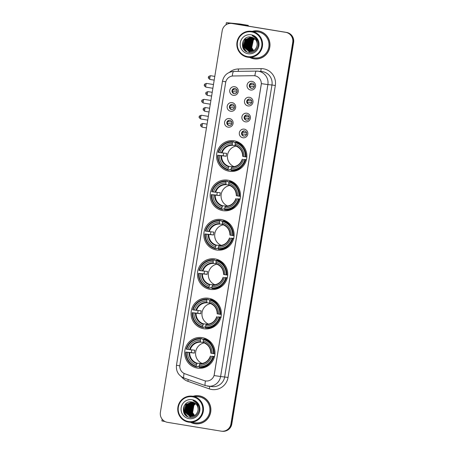 <?xml version="1.0" encoding="UTF-8"?>
<svg xmlns="http://www.w3.org/2000/svg" width="454" height="454" viewBox="0 0 454 454"><rect width="100%" height="100%" fill="white"/><g stroke="black" fill="none" stroke-linecap="round" stroke-linejoin="round"><path stroke-width="0.68" d="M208.681 298.272A15.43 15.152 -84.5 0 0 191.185 311.552A15.43 15.152 -84.5 0 0 204.743 328.861A15.43 15.152 -84.5 0 0 221.24 315.456A15.43 15.152 -84.5 0 0 208.681 298.272M212.96 299.668A15.43 15.152 -84.5 0 0 212.069 299.946M227.806 180.181A15.43 15.152 -84.5 0 0 210.31 193.455A15.43 15.152 -84.5 0 0 223.867 210.769A15.43 15.152 -84.5 0 0 240.37 197.359A15.43 15.152 -84.5 0 0 227.806 180.181M232.09 181.577A15.43 15.152 -84.5 0 0 231.2 181.855M221.433 219.543A15.43 15.152 -84.5 0 0 203.937 232.823A15.43 15.152 -84.5 0 0 217.494 250.131A15.43 15.152 -84.5 0 0 233.992 236.727A15.43 15.152 -84.5 0 0 221.433 219.543M225.712 220.939A15.43 15.152 -84.5 0 0 224.821 221.217M215.054 258.911A15.43 15.152 -84.5 0 0 197.558 272.184A15.43 15.152 -84.5 0 0 211.121 289.493A15.43 15.152 -84.5 0 0 227.619 276.089A15.43 15.152 -84.5 0 0 215.054 258.911M219.339 260.301A15.43 15.152 -84.5 0 0 218.448 260.585M202.302 337.64A15.43 15.152 -84.5 0 0 184.806 350.914A15.43 15.152 -84.5 0 0 198.37 368.222A15.43 15.152 -84.5 0 0 214.867 354.818A15.43 15.152 -84.5 0 0 202.302 337.64M206.587 339.03A15.43 15.152 -84.5 0 0 205.696 339.314M234.179 140.819A15.43 15.152 -84.5 0 0 216.689 154.093A15.43 15.152 -84.5 0 0 230.246 171.402A15.43 15.152 -84.5 0 0 246.743 157.998A15.43 15.152 -84.5 0 0 234.179 140.819M238.463 142.21A15.43 15.152 -84.5 0 0 237.573 142.494M230.711 111.253A4.364 4.29 95.5 0 1 227.182 106.247A4.364 4.29 95.5 0 1 232.113 102.632A4.364 4.29 95.5 0 1 235.643 107.638A4.364 4.29 95.5 0 1 230.711 111.253M232.374 104.409A2.622 2.571 -84.5 0 0 229.401 106.662A2.622 2.571 -84.5 0 0 231.705 109.601A2.622 2.571 -84.5 0 0 234.508 107.326A2.622 2.571 -84.5 0 0 232.374 104.409M228.135 127.171A4.364 4.29 95.5 0 1 224.599 122.166A4.364 4.29 95.5 0 1 229.531 118.551A4.364 4.29 95.5 0 1 233.067 123.556A4.364 4.29 95.5 0 1 228.135 127.171M229.798 120.327A2.622 2.571 -84.5 0 0 226.824 122.58A2.622 2.571 -84.5 0 0 229.128 125.52A2.622 2.571 -84.5 0 0 231.932 123.244A2.622 2.571 -84.5 0 0 229.798 120.327M233.294 95.334A4.364 4.29 95.5 0 1 229.758 90.329A4.364 4.29 95.5 0 1 234.69 86.714A4.364 4.29 95.5 0 1 238.225 91.719A4.364 4.29 95.5 0 1 233.294 95.334M234.951 88.49A2.622 2.571 -84.5 0 0 231.983 90.743A2.622 2.571 -84.5 0 0 234.281 93.683A2.622 2.571 -84.5 0 0 237.084 91.407A2.622 2.571 -84.5 0 0 234.951 88.49M248.032 105.93A4.364 4.29 95.5 0 1 244.496 100.924A4.364 4.29 95.5 0 1 249.428 97.309A4.364 4.29 95.5 0 1 252.963 102.315A4.364 4.29 95.5 0 1 248.032 105.93M249.689 99.085A2.622 2.571 -84.5 0 0 246.721 101.338A2.622 2.571 -84.5 0 0 249.025 104.278A2.622 2.571 -84.5 0 0 251.822 102.002A2.622 2.571 -84.5 0 0 249.689 99.085M245.455 121.848A4.364 4.29 95.5 0 1 241.92 116.837A4.364 4.29 95.5 0 1 246.851 113.228A4.364 4.29 95.5 0 1 250.381 118.233A4.364 4.29 95.5 0 1 245.455 121.848M247.112 115.004A2.622 2.571 -84.5 0 0 244.144 117.257A2.622 2.571 -84.5 0 0 246.443 120.197A2.622 2.571 -84.5 0 0 249.246 117.921A2.622 2.571 -84.5 0 0 247.112 115.004M242.873 137.761A4.364 4.29 95.5 0 1 239.337 132.755A4.364 4.29 95.5 0 1 244.269 129.146A4.364 4.29 95.5 0 1 247.805 134.151A4.364 4.29 95.5 0 1 242.873 137.761M244.536 130.917A2.622 2.571 -84.5 0 0 241.562 133.175A2.622 2.571 -84.5 0 0 243.866 136.115A2.622 2.571 -84.5 0 0 246.67 133.839A2.622 2.571 -84.5 0 0 244.536 130.917M250.608 90.011A4.364 4.29 95.5 0 1 247.072 85.006A4.364 4.29 95.5 0 1 252.004 81.391A4.364 4.29 95.5 0 1 255.54 86.396A4.364 4.29 95.5 0 1 250.608 90.011M252.271 83.167A2.622 2.571 -84.5 0 0 249.297 85.42A2.622 2.571 -84.5 0 0 251.601 88.36A2.622 2.571 -84.5 0 0 254.405 86.084A2.622 2.571 -84.5 0 0 252.271 83.167M231.977 109.613A2.622 2.571 95.5 0 1 232.476 104.426M229.401 125.531A2.622 2.571 95.5 0 1 229.894 120.344M234.559 93.694A2.622 2.571 95.5 0 1 235.053 88.507M249.297 104.289A2.622 2.571 95.5 0 1 249.791 99.103M246.715 120.208A2.622 2.571 95.5 0 1 247.214 115.021M244.138 136.126A2.622 2.571 95.5 0 1 244.638 130.939M251.874 88.371A2.622 2.571 95.5 0 1 252.367 83.184M253.514 75.682A7.86 7.718 95.5 0 1 261.215 84.79L214.305 374.419A7.86 7.718 95.5 0 1 204.13 380.588L184.948 373.795A7.86 7.718 95.5 0 1 179.892 365.118L225.655 82.588A7.86 7.718 95.5 0 1 233.186 75.983L253.514 75.682M249.717 57.425A14.119 13.87 -84.5 0 0 269.869 46.666A14.119 13.87 -84.5 0 0 252.214 31.349M257.679 30.849A14.119 13.87 -84.5 0 0 253.099 31.258M250.568 57.675A14.119 13.87 -84.5 0 0 254.989 58.952M190.618 422.334A14.119 13.87 -84.5 0 0 210.769 411.574A14.119 13.87 -84.5 0 0 193.115 396.251M198.58 395.752A14.119 13.87 -84.5 0 0 193.994 396.166M191.469 422.583A14.119 13.87 -84.5 0 0 195.89 423.86M229.429 72.345A14.556 14.295 95.5 0 1 238.401 68.963L261.05 68.628A14.556 14.295 95.5 0 1 275.323 85.5L228.039 377.422L220.599 376.519L267.883 84.592L271.957 84.983A11.645 11.435 -84.5 0 0 261.776 71.533L256.431 71.096A10.187 1.895 89.2 0 1 256.47 71.096A11.645 11.435 95.5 0 1 267.883 84.592L261.362 83.632L214.078 375.56L220.599 376.519A11.645 11.435 95.5 0 1 207.455 386.155M254.422 75.722L256.011 76.056M231.489 23.443L232.363 23.529A8.734 8.581 -84.5 0 1 232.925 23.602L286.536 32.416A8.734 8.581 -84.5 0 1 293.607 42.426L231.807 423.996A8.734 8.581 -84.5 0 1 222.511 431.3L222.074 431.26A8.734 8.581 -84.5 0 0 231.37 423.957L293.171 42.387A8.734 8.581 -84.5 0 0 286.105 32.376L232.488 23.563A8.734 8.581 -84.5 0 0 231.926 23.489A8.734 8.581 -84.5 0 1 232.488 23.563L286.105 32.376A8.734 8.581 -84.5 0 1 293.171 42.387L231.37 423.957A8.734 8.581 -84.5 0 1 222.074 431.26L221.637 431.215A8.734 8.581 -84.5 0 0 230.938 423.917L292.739 42.347A8.734 8.581 -84.5 0 0 285.668 32.33L232.056 23.517A8.734 8.581 -84.5 0 0 222.193 30.747L160.393 412.317A8.734 8.581 -84.5 0 0 167.464 422.328L221.075 431.141A8.734 8.581 -84.5 0 0 221.637 431.215M230.172 23.426L226.586 22.706L239.786 23.971M248.361 26.139L248.247 25.362L237.175 24.3M247.6 56.608A12.519 12.298 -84.5 0 0 261.737 46.251A12.519 12.298 -84.5 0 0 251.601 31.899A12.519 12.298 -84.5 0 0 237.465 42.262A12.519 12.298 -84.5 0 0 247.6 56.608M247.617 57.193A13.098 12.865 -84.5 0 0 262.469 45.922A13.098 12.865 -84.5 0 0 250.96 31.224A13.098 12.865 -84.5 0 0 236.948 42.608A13.098 12.865 -84.5 0 0 247.617 57.193M248.463 57.306L254.87 57.919A13.098 12.865 -84.5 0 0 268.876 46.535A13.098 12.865 -84.5 0 0 257.367 31.837L250.96 31.224M250.114 57.465A13.972 13.728 -84.5 0 0 254.785 58.787L255.222 58.827A13.972 13.728 -84.5 0 0 259.569 58.538M262.1 32.12A13.972 13.728 -84.5 0 0 257.883 31.014L257.446 30.968A13.972 13.728 -84.5 0 0 252.611 31.383M254.785 58.787A13.972 13.728 -84.5 0 0 269.727 46.648A13.972 13.728 -84.5 0 0 257.446 30.968M253.673 50.598L251.72 47.687L253.355 40.077A7.275 7.151 -84.5 0 0 253.593 50.411L253.746 50.559M253.355 40.077L254.779 38.834M253.383 50.763L251.176 47.636L252.43 40.457L254.586 38.669M253.457 50.723L251.312 47.647L252.566 40.474L254.654 38.721M253.099 50.91L250.631 47.579L251.885 40.406L254.336 38.465M253.167 50.876L250.767 47.596L252.021 40.417L254.399 38.516M252.81 51.041L250.092 47.528L251.34 40.355L254.081 38.284M252.884 51.007L250.222 47.539L251.476 40.366L254.144 38.329M252.526 51.154L249.547 47.477L250.801 40.304L253.826 38.113M252.6 51.126L249.683 47.488L250.937 40.315L253.888 38.153M252.242 51.251L249.002 47.426L250.256 40.253L253.57 37.96M252.316 51.228L249.138 47.437L250.392 40.264L253.633 37.994M251.959 51.336L248.457 47.375L249.711 40.196L253.309 37.818M252.032 51.313L248.593 47.386L249.848 40.213L253.377 37.852M251.681 51.404L247.918 47.324L249.172 40.145L253.048 37.688M251.749 51.393L248.054 47.335L249.308 40.162L253.116 37.716M251.403 51.467L247.373 47.267L248.627 40.094L252.787 37.574M251.471 51.45L247.509 47.284L248.764 40.105L252.855 37.597M251.124 51.512L246.828 47.216L248.083 40.043L252.526 37.466M251.193 51.501L246.965 47.233L248.219 40.054L252.594 37.495M250.846 51.546L246.289 47.165L247.543 39.992L252.265 37.376M250.914 51.54L246.426 47.176L247.68 40.003L252.328 37.398M250.568 51.569L245.745 47.114L246.999 39.941L251.998 37.29M250.636 51.563L245.881 47.125L247.135 39.952L252.066 37.313M250.296 51.58L245.2 47.063L246.454 39.89L251.732 37.222M250.364 51.58L245.336 47.074L246.59 39.901L251.8 37.239M250.018 51.586L244.661 47.012L245.915 39.833L251.465 37.16M250.29 51.625L244.797 47.023L246.051 39.85L251.533 37.177M249.745 51.574L244.116 46.955L245.37 39.782L251.198 37.115C241.454 34.862 238.98 51.137 248.554 52.369C255.148 54.003 260.829 45.74 257.299 39.856C256.107 37.813 254.405 36.445 252.174 35.764C256.249 37.818 257.883 41.047 257.095 45.457A7.275 7.151 -84.5 0 0 251.204 37.115M249.814 51.58L244.252 46.972L245.506 39.799L251.266 37.126M257.095 45.457C256.011 49.753 253.321 51.767 249.008 51.495L243.571 46.904L244.825 39.731L251.039 37.08M249.008 51.495L249.609 51.569L243.707 46.921L244.961 39.742L251.062 37.086M251.136 34.771A9.608 9.438 -84.5 0 0 240.291 42.721A9.608 9.438 -84.5 0 0 248.066 53.737A9.608 9.438 -84.5 0 0 258.911 45.786A9.608 9.438 -84.5 0 0 251.136 34.771M244.593 50.235L243.043 47.551L243.395 40.639M246.755 51.773L243.582 47.608L245.092 38.874L245.699 38.204M248.758 48.777L248.469 48.073L249.649 39.77M249.303 48.828L249.013 48.124L250.188 39.827M244.144 49.753L242.975 47.545L243.038 41.314M246.567 51.677L243.514 47.596L245.024 38.868L245.466 38.363M248.52 48.368L249.325 40.134M249.059 48.419L249.87 40.185M236.063 146.069A10.771 10.578 -84.5 0 0 234.094 166.663M230.961 169.66L229.463 169.518L229.276 170.114L228.118 170.006L228.101 169.416A13.858 13.609 -84.5 0 1 218.124 155.285L219.43 155.501A12.519 12.298 -84.5 0 0 228.317 168.088L229.037 166.391L233.254 166.794M232.505 142.215L232.709 141.648A14.437 14.182 -84.5 0 0 218.13 152.328L218.59 152.413A13.858 13.609 -84.5 0 1 232.505 142.215L232.289 143.543A12.519 12.298 -84.5 0 0 219.895 152.629L226.705 153.395A10.771 10.578 -84.5 0 0 226.24 156.272L219.43 155.501M235.166 145.581L232.448 145.32L232.289 143.543M239.723 142.925L238.367 142.794A13.824 13.58 95.5 0 1 239.962 143.072M240.092 143.163L238.957 143.055M235.768 170.312L236.035 170.341A13.824 13.58 95.5 0 1 235.739 170.318L237.09 170.449M218.124 155.285L223.26 155.779A13.824 13.58 95.5 0 1 223.669 153.106M232.709 141.648L233.872 141.756L233.861 142.374L235.388 142.516M230.938 170.466A14.437 14.182 -84.5 0 0 245.518 159.78L244.842 159.677A13.858 13.609 -84.5 0 1 230.921 169.881L230.938 170.466L232.102 170.579A14.437 14.182 -84.5 0 0 242.549 166.794M246.386 159.865L245.518 159.78M217.665 155.206A14.437 14.182 -84.5 0 0 228.118 170.006M230.921 169.881L231.137 168.548A12.519 12.298 -84.5 0 0 243.531 159.462L244.842 159.677M228.317 168.088L228.101 169.416M219.895 152.629L218.59 152.413M243.531 159.462L246.448 159.626M242.266 159.223L242.493 159.275A11.197 10.998 -84.5 0 1 231.597 167.259L231.137 168.548M244.394 147.55A14.437 14.182 -84.5 0 0 236.693 142.221L235.53 142.108L235.331 142.675A13.858 13.609 -84.5 0 1 245.308 156.806L245.983 156.908A14.437 14.182 -84.5 0 0 235.53 142.108M245.983 156.908L246.84 156.993M245.308 156.806L243.997 156.59A12.519 12.298 -84.5 0 0 235.115 144.009L235.331 142.675M235.115 144.009L235.149 145.342A11.197 10.998 -84.5 0 1 242.958 156.403L243.997 156.59M242.731 156.352A10.771 10.578 -84.5 0 0 235.268 145.785L235.149 145.342L235.268 145.785C240.053 147.584 242.532 151.108 242.703 156.352M223.26 155.779L226.24 156.272M235.535 170.959A15.135 14.868 95.5 0 1 234.553 170.511M229.69 185.436A10.771 10.578 -84.5 0 0 227.721 206.031M224.582 209.022L223.09 208.88L222.903 209.481L221.739 209.368L221.728 208.778A13.858 13.609 -84.5 0 1 211.751 194.653L213.057 194.868A12.519 12.298 -84.5 0 0 221.944 207.45L222.659 205.753L226.881 206.156M226.132 181.577L226.336 181.01A14.437 14.182 -84.5 0 0 211.757 191.696L212.217 191.775A13.858 13.609 -84.5 0 1 226.132 181.577L225.916 182.905A12.519 12.298 -84.5 0 0 213.522 191.991L220.332 192.763A10.771 10.578 -84.5 0 0 219.867 195.634L213.057 194.868M228.793 184.948L226.075 184.687L225.916 182.905M233.35 182.287L231.994 182.156A13.824 13.58 95.5 0 1 233.583 182.44M233.719 182.525L232.584 182.417M229.395 209.68L229.656 209.703A13.824 13.58 95.5 0 1 229.366 209.686L230.711 209.816M211.751 194.653L216.881 195.146A13.824 13.58 95.5 0 1 217.296 192.473M226.336 181.01L227.494 181.123L227.482 181.736L229.009 181.884M224.565 209.833A14.437 14.182 -84.5 0 0 239.139 199.147L238.463 199.045A13.858 13.609 -84.5 0 1 224.548 209.243L224.565 209.833L225.723 209.941A14.437 14.182 -84.5 0 0 236.176 206.156M240.013 199.232L239.139 199.147M211.292 194.567A14.437 14.182 -84.5 0 0 221.739 209.368M224.548 209.243L224.764 207.915A12.519 12.298 -84.5 0 0 237.158 198.829L238.463 199.045M221.944 207.45L221.728 208.778M213.522 191.991L212.217 191.775M237.158 198.829L240.07 198.988M225.485 206.218A10.771 10.578 -84.5 0 0 235.887 198.597L236.114 198.642A11.197 10.998 -84.5 0 1 225.224 206.621L224.764 207.915M238.015 186.912A14.437 14.182 -84.5 0 0 230.32 181.583L229.156 181.475L228.952 182.043A13.858 13.609 -84.5 0 1 238.929 196.168L239.604 196.276A14.437 14.182 -84.5 0 0 229.156 181.475M239.604 196.276L240.467 196.355M238.929 196.168L237.624 195.952A12.519 12.298 -84.5 0 0 228.737 183.371L228.952 182.043M228.737 183.371L228.771 184.71A11.197 10.998 -84.5 0 1 236.579 195.765L237.624 195.952M228.771 184.71L228.895 185.153L228.771 184.71M216.881 195.146L219.867 195.634M229.156 210.327A15.135 14.868 95.5 0 1 228.18 209.873M223.317 224.798A10.771 10.578 -84.5 0 0 221.342 245.393M218.209 248.389L216.711 248.242L216.53 248.843L215.366 248.73L215.349 248.145A13.858 13.609 -84.5 0 1 205.373 234.014L206.678 234.23A12.519 12.298 -84.5 0 0 215.565 246.811L216.286 245.12L220.502 245.523M219.759 220.939L219.957 220.372A14.437 14.182 -84.5 0 0 205.378 231.058L205.838 231.143A13.858 13.609 -84.5 0 1 219.759 220.939L219.543 222.273A12.519 12.298 -84.5 0 0 207.143 231.358L213.959 232.125A10.771 10.578 -84.5 0 0 213.493 234.996L206.678 234.23M222.415 224.31L219.696 224.049L219.543 222.273M226.972 221.648L225.615 221.518A13.824 13.58 95.5 0 1 227.21 221.802M227.341 221.893L226.206 221.779M233.645 238.554L233.929 238.622M223.016 249.042L223.283 249.064A13.824 13.58 95.5 0 1 222.988 249.047M205.373 234.014L210.508 234.508A13.824 13.58 95.5 0 1 210.917 231.835M219.957 220.372L221.121 220.485L221.109 221.098L222.636 221.246M218.187 249.195A14.437 14.182 -84.5 0 0 232.766 238.509L232.09 238.407A13.858 13.609 -84.5 0 1 218.17 248.605L218.187 249.195L219.35 249.308A14.437 14.182 -84.5 0 0 229.798 245.523M233.634 238.594L232.766 238.509M204.913 233.929A14.437 14.182 -84.5 0 0 215.366 248.73M218.17 248.605L218.385 247.277A12.519 12.298 -84.5 0 0 230.785 238.191L232.09 238.407M215.565 246.811L215.349 248.145M207.143 231.358L205.838 231.143M230.785 238.191L233.697 238.356M229.491 237.953C227.675 242.867 224.214 245.41 219.106 245.58A10.771 10.578 -84.5 0 0 229.514 237.958L229.741 238.004A11.197 10.998 -84.5 0 1 218.845 245.989L218.385 247.277M231.642 226.274A14.437 14.182 -84.5 0 0 223.941 220.95L222.778 220.837L222.579 221.404A13.858 13.609 -84.5 0 1 232.556 235.535L233.231 235.637A14.437 14.182 -84.5 0 0 222.778 220.837M233.231 235.637L234.088 235.717M232.556 235.535L231.251 235.32A12.519 12.298 -84.5 0 0 222.364 222.732L222.579 221.404M222.364 222.732L222.398 224.072A11.197 10.998 -84.5 0 1 230.206 235.132L231.251 235.32M229.979 235.081A10.771 10.578 -84.5 0 0 222.517 224.514L222.398 224.072L222.517 224.514C227.301 226.313 229.786 229.838 229.957 235.081M210.508 234.508L213.493 234.996M222.783 249.689A15.135 14.868 95.5 0 1 221.802 249.235M216.938 264.16A10.771 10.578 -84.5 0 0 214.969 284.754M211.831 287.751L210.338 287.609L210.151 288.205L208.988 288.097L208.976 287.507A13.858 13.609 -84.5 0 1 199 273.376L200.305 273.592A12.519 12.298 -84.5 0 0 209.192 286.179L209.913 284.482L214.129 284.885M213.38 260.307L213.584 259.739A14.437 14.182 -84.5 0 0 199.005 270.425L199.465 270.505A13.858 13.609 -84.5 0 1 213.38 260.307L213.164 261.635A12.519 12.298 -84.5 0 0 200.77 270.72L207.58 271.486A10.771 10.578 -84.5 0 0 207.115 274.364L200.305 273.592M216.042 263.672L213.323 263.416L213.164 261.635M220.599 261.016L219.242 260.885A13.824 13.58 95.5 0 1 220.831 261.163M220.967 261.254L219.832 261.146M216.643 288.404L216.904 288.432A13.824 13.58 95.5 0 1 216.615 288.409L217.965 288.54M199 273.376L204.13 273.87A13.824 13.58 95.5 0 1 204.544 271.197M213.584 259.739L214.742 259.847L214.731 260.465L216.257 260.607M211.814 288.557A14.437 14.182 -84.5 0 0 226.387 277.876L225.712 277.769A13.858 13.609 -84.5 0 1 211.797 287.972L211.814 288.557L212.971 288.67A14.437 14.182 -84.5 0 0 223.425 284.885M227.261 277.956L226.387 277.876M198.54 273.297A14.437 14.182 -84.5 0 0 208.988 288.097M211.797 287.972L212.012 286.639A12.519 12.298 -84.5 0 0 224.407 277.553L225.712 277.769M209.192 286.179L208.976 287.507M200.77 270.72L199.465 270.505M224.407 277.553L227.318 277.717M223.141 277.315L223.362 277.366A11.197 10.998 -84.5 0 1 212.472 285.35L212.012 286.639M225.269 265.641A14.437 14.182 -84.5 0 0 217.568 260.312L216.405 260.199L216.2 260.766A13.858 13.609 -84.5 0 1 226.177 274.897L226.852 274.999A14.437 14.182 -84.5 0 0 216.405 260.199M226.852 274.999L227.715 275.084M226.177 274.897L224.872 274.681A12.519 12.298 -84.5 0 0 215.985 262.1L216.2 260.766M215.985 262.1L216.019 263.433A11.197 10.998 -84.5 0 1 223.828 274.494L224.872 274.681M223.606 274.443A10.771 10.578 -84.5 0 0 216.144 263.876L216.019 263.433L216.144 263.876C220.928 265.675 223.408 269.199 223.578 274.443M204.13 273.87L207.115 274.364M216.405 289.05A15.135 14.868 95.5 0 1 215.429 288.602M210.565 303.527A10.771 10.578 -84.5 0 0 208.59 324.122M205.458 327.113L203.959 326.971L203.778 327.572L202.615 327.459L202.597 326.869A13.858 13.609 -84.5 0 1 192.621 312.744L193.932 312.959A12.519 12.298 -84.5 0 0 202.813 325.541L203.534 323.844L207.75 324.247M207.007 299.668L207.206 299.101A14.437 14.182 -84.5 0 0 192.632 309.787L193.086 309.866A13.858 13.609 -84.5 0 1 207.007 299.668L206.791 300.996A12.519 12.298 -84.5 0 0 194.397 310.082L201.207 310.854A10.771 10.578 -84.5 0 0 200.742 313.725L193.932 312.959M209.663 303.039L206.945 302.778L206.791 300.996M212.875 300.253A13.824 13.58 95.5 0 1 214.458 300.531M214.589 300.616L213.459 300.508M220.894 317.284L221.177 317.352M210.264 327.771L210.531 327.794A13.824 13.58 95.5 0 1 210.236 327.777L211.587 327.907M192.621 312.744L197.757 313.237A13.824 13.58 95.5 0 1 198.171 310.564M207.206 299.101L208.369 299.214L208.358 299.827L209.884 299.975M205.435 327.924A14.437 14.182 -84.5 0 0 220.014 317.238L219.339 317.136A13.858 13.609 -84.5 0 1 205.424 327.334L205.435 327.924L206.598 328.032A14.437 14.182 -84.5 0 0 217.052 324.247M220.888 317.323L220.014 317.238M192.167 312.658A14.437 14.182 -84.5 0 0 202.615 327.459M205.424 327.334L205.634 326.006A12.519 12.298 -84.5 0 0 218.034 316.92L219.339 317.136M202.813 325.541L202.597 326.869M194.397 310.082L193.086 309.866M218.034 316.92L220.945 317.079M216.74 316.682C214.924 321.597 211.462 324.139 206.354 324.309A10.771 10.578 -84.5 0 0 216.762 316.688L216.989 316.733A11.197 10.998 -84.5 0 1 206.093 324.718L205.634 326.006M218.89 305.003A14.437 14.182 -84.5 0 0 211.189 299.674L210.026 299.566L209.827 300.134A13.858 13.609 -84.5 0 1 219.804 314.259L220.479 314.367A14.437 14.182 -84.5 0 0 210.026 299.566M220.479 314.367L221.336 314.446M219.804 314.259L218.499 314.049A12.519 12.298 -84.5 0 0 209.612 301.462L209.827 300.134M209.612 301.462L209.646 302.801A11.197 10.998 -84.5 0 1 217.455 313.856L218.499 314.049M209.646 302.801L209.771 303.244L209.646 302.801M197.757 313.237L200.742 313.725M210.032 328.418A15.135 14.868 95.5 0 1 209.056 327.964M204.186 342.889A10.771 10.578 -84.5 0 0 202.217 363.484M199.079 366.48L197.586 366.338L197.399 366.934L196.236 366.821L196.224 366.236A13.858 13.609 -84.5 0 1 186.248 352.105L187.553 352.321A12.519 12.298 -84.5 0 0 196.44 364.902L197.161 363.211L201.377 363.614M200.628 339.03L200.833 338.463A14.437 14.182 -84.5 0 0 186.254 349.149L186.713 349.234A13.858 13.609 -84.5 0 1 200.628 339.03L200.413 340.364A12.519 12.298 -84.5 0 0 188.018 349.449L194.828 350.216A10.771 10.578 -84.5 0 0 194.363 353.093L187.553 352.321M203.29 342.401L200.572 342.14L200.413 340.364M207.847 339.74L206.491 339.615A13.824 13.58 95.5 0 1 208.08 339.893M208.216 339.984L207.081 339.876M203.891 367.133L204.152 367.155A13.824 13.58 95.5 0 1 203.863 367.138M186.248 352.105L191.378 352.599A13.824 13.58 95.5 0 1 191.792 349.926M200.833 338.463L201.996 338.576L201.985 339.189L203.506 339.337M199.062 367.286A14.437 14.182 -84.5 0 0 213.635 356.6L212.96 356.498A13.858 13.609 -84.5 0 1 199.045 366.696L199.062 367.286L200.22 367.399A14.437 14.182 -84.5 0 0 210.673 363.614M214.509 356.685L213.635 356.6M185.788 352.026A14.437 14.182 -84.5 0 0 196.236 366.821M199.045 366.696L199.261 365.368A12.519 12.298 -84.5 0 0 211.655 356.282L212.96 356.498M196.44 364.902L196.224 366.236M188.018 349.449L186.713 349.234M211.655 356.282L214.572 356.447M210.389 356.044L210.611 356.095A11.197 10.998 -84.5 0 1 199.72 364.08L199.261 365.368M212.517 344.37A14.437 14.182 -84.5 0 0 204.816 339.042L203.653 338.928L203.449 339.496A13.858 13.609 -84.5 0 1 213.425 353.626L214.101 353.728A14.437 14.182 -84.5 0 0 203.653 338.928M214.101 353.728L214.963 353.808M213.425 353.626L212.12 353.411A12.519 12.298 -84.5 0 0 203.233 340.823L203.449 339.496M203.233 340.823L203.267 342.163A11.197 10.998 -84.5 0 1 211.076 353.223L212.12 353.411M210.855 353.172A10.771 10.578 -84.5 0 0 203.392 342.605L203.267 342.163L203.392 342.605C208.176 344.404 210.656 347.929 210.826 353.172M191.378 352.599L194.363 353.093M203.659 367.78A15.135 14.868 95.5 0 1 202.677 367.331M250.364 84.194A3.201 3.144 -84.5 0 0 250.199 84.512L254.291 84.904M253.247 86.459L254.274 86.623M254.263 86.652L249.853 86.226M249.921 86.237A3.201 3.144 -84.5 0 0 250.097 86.998M247.788 100.113A3.201 3.144 -84.5 0 0 247.617 100.43L251.709 100.822M250.67 102.371L251.698 102.542M251.686 102.57L247.271 102.144M247.339 102.156A3.201 3.144 -84.5 0 0 247.521 102.916M245.211 116.031A3.201 3.144 -84.5 0 0 245.041 116.349L249.132 116.74M248.094 118.29L249.115 118.46M249.11 118.488L244.695 118.063M244.763 118.074A3.201 3.144 -84.5 0 0 244.939 118.835M242.629 131.949A3.201 3.144 -84.5 0 0 242.464 132.267L246.556 132.659M245.512 134.208L246.539 134.378M246.528 134.407L242.118 133.981M242.186 133.992A3.201 3.144 -84.5 0 0 242.362 134.753M233.05 89.523A3.201 3.144 -84.5 0 0 232.879 89.835L236.971 90.227M235.932 91.782L236.96 91.946M236.948 91.975L232.533 91.549M232.601 91.56A3.201 3.144 -84.5 0 0 232.783 92.321M230.473 105.436A3.201 3.144 -84.5 0 0 230.303 105.754L234.395 106.145M233.356 107.7L234.377 107.865M234.372 107.893L229.957 107.467M230.025 107.479A3.201 3.144 -84.5 0 0 230.201 108.239M227.891 121.354A3.201 3.144 -84.5 0 0 227.726 121.672L231.818 122.064M230.774 123.619L231.801 123.783M231.79 123.811L227.38 123.386M227.448 123.397A3.201 3.144 -84.5 0 0 227.624 124.158M190.793 402.516A11.645 11.435 -84.5 0 0 190.561 402.806M190.47 402.925A11.645 11.435 -84.5 0 0 190.141 403.379M190.01 403.572A11.645 11.435 -84.5 0 0 189.556 404.327M189.375 404.667A11.645 11.435 -84.5 0 0 188.711 406.228M188.433 407.176A11.645 11.435 -84.5 0 0 188.126 411.176M188.251 412.124A11.645 11.435 -84.5 0 0 188.643 413.685M188.756 414.031A11.645 11.435 -84.5 0 0 189.063 414.797M189.153 414.996A11.645 11.435 -84.5 0 0 189.38 415.455M189.443 415.58A11.645 11.435 -84.5 0 0 189.602 415.875M189.874 416.329A11.645 11.435 -84.5 0 0 190.198 416.817M190.26 416.903A11.645 11.435 -84.5 0 0 190.652 417.419M165.063 421.55L161.879 420.937L162.163 419.19M188.495 421.516A12.519 12.298 -84.5 0 0 202.632 411.154A12.519 12.298 -84.5 0 0 192.502 396.807A12.519 12.298 -84.5 0 0 178.365 407.164A12.519 12.298 -84.5 0 0 188.495 421.516M188.512 422.101A13.098 12.865 -84.5 0 0 203.369 410.83A13.098 12.865 -84.5 0 0 191.855 396.132A13.098 12.865 -84.5 0 0 177.849 407.516A13.098 12.865 -84.5 0 0 188.512 422.101M189.358 422.209L195.765 422.822A13.098 12.865 -84.5 0 0 209.776 411.443A13.098 12.865 -84.5 0 0 198.262 396.745L191.855 396.132M191.015 422.368A13.972 13.728 -84.5 0 0 195.685 423.696L196.117 423.735A13.972 13.728 -84.5 0 0 200.469 423.446M202.995 397.029A13.972 13.728 -84.5 0 0 198.778 395.916L198.347 395.877A13.972 13.728 -84.5 0 0 193.506 396.291M195.685 423.696A13.972 13.728 -84.5 0 0 210.628 411.551A13.972 13.728 -84.5 0 0 198.347 395.877M194.573 415.506L192.615 412.59L193.869 405.416L194.255 404.985A7.275 7.151 -84.5 0 0 194.494 415.319L194.647 415.461M194.255 404.985L195.674 403.737M194.284 415.671L192.07 412.538L193.325 405.365L195.487 403.578M194.357 415.631L192.207 412.55L193.461 405.377L195.549 403.629M193.994 415.819L191.531 412.487L192.785 405.314L195.231 403.373M194.068 415.785L191.667 412.499L192.922 405.326L195.299 403.424M193.71 415.943L190.986 412.436L192.241 405.263L194.982 403.186M193.779 415.915L191.123 412.448L192.377 405.274L195.044 403.231M193.427 416.057L190.442 412.385L191.696 405.206L194.726 403.021M193.495 416.034L190.578 412.397L191.832 405.223L194.789 403.061M193.143 416.159L189.903 412.334L191.157 405.155L194.465 402.863M193.211 416.136L190.039 412.346L191.293 405.172L194.533 402.902M192.859 416.244L189.358 412.277L190.612 405.104L194.21 402.721M192.927 416.222L189.494 412.294L190.748 405.116L194.272 402.755M192.581 416.312L188.813 412.226L190.067 405.053L193.949 402.596M192.649 416.295L188.949 412.238L190.203 405.064L194.011 402.624M192.297 416.369L188.274 412.175L189.528 405.002L193.688 402.477M192.371 416.358L188.41 412.187L189.664 405.013L193.75 402.505M192.019 416.42L187.729 412.124L188.983 404.951L193.427 402.375M192.087 416.409L187.865 412.136L189.119 404.962L193.489 402.397M191.741 416.454L187.184 412.073L188.438 404.894L193.16 402.278M191.815 416.443L187.32 412.084L188.575 404.911L193.228 402.301M191.469 416.477L186.645 412.022L187.899 404.843L192.899 402.199M191.537 416.471L186.781 412.033L188.035 404.86L192.961 402.216M191.191 416.488L186.1 411.965L187.354 404.792L192.632 402.131M191.259 416.488L186.236 411.982L187.491 404.803L192.7 402.148M190.918 416.488L185.555 411.914L186.81 404.741L192.365 402.068M190.986 416.488L185.692 411.931L186.946 404.752L192.434 402.085M190.646 416.483L185.016 411.863L186.271 404.69L192.099 402.017C182.349 399.764 179.88 416.046 189.454 417.277C196.043 418.911 201.724 410.643 198.194 404.764C197.008 402.715 195.299 401.353 193.075 400.666C197.144 402.721 198.784 405.955 197.989 410.365A7.275 7.151 -84.5 0 0 192.099 402.017M190.714 416.483L185.153 411.874L186.407 404.701L192.167 402.028M197.989 410.365C196.911 414.661 194.216 416.676 189.908 416.397L184.472 411.812L185.726 404.639L191.934 401.989M189.908 416.397L190.51 416.471L184.608 411.823L185.862 404.65L191.963 401.994M192.036 399.679A9.608 9.438 -84.5 0 0 181.186 407.63A9.608 9.438 -84.5 0 0 188.96 418.645A9.608 9.438 -84.5 0 0 199.811 410.694A9.608 9.438 -84.5 0 0 192.036 399.679M185.487 415.143L183.938 412.459L184.296 405.541M187.655 416.676L184.483 412.51L185.987 403.782L186.594 403.112M189.659 413.679L189.369 412.981L190.544 404.679M190.198 413.73L189.914 413.032L191.089 404.73M185.045 414.655L183.87 412.453L183.932 406.222M187.462 416.585L184.415 412.504L185.919 403.776L186.367 403.271M189.414 413.271L190.226 405.042M189.959 413.327L190.771 405.093M228.039 377.422A14.556 14.295 95.5 0 1 209.186 388.851L187.82 381.281A14.556 14.295 95.5 0 1 181.475 376.769M205.48 380.929A10.187 1.856 109.5 0 0 205.441 385.639L212.279 386.643A11.645 11.435 -84.5 0 0 224.673 376.905L271.957 84.983L275.323 85.5M233.821 71.431A10.187 1.895 89.2 0 0 233.782 71.426L256.431 71.096A10.187 1.895 89.2 0 0 254.904 75.784M179.807 365.867L176.475 365.232L222.477 81.209L225.808 81.845M184.097 373.432A10.187 1.856 109.5 0 0 184.069 378.069C178.45 375.611 175.919 371.327 176.475 365.232M222.477 81.209C223.884 75.228 227.653 71.965 233.782 71.426A10.187 1.895 89.2 0 0 232.261 76.051M224.775 81.584L225.82 81.799M230.938 423.917L231.807 423.996M292.739 42.347L293.607 42.426M285.668 32.33L286.536 32.416M232.056 23.517L232.925 23.602M238.401 68.963A2.911 0.545 -90.8 0 1 238.185 71.363M261.05 68.628A2.911 0.545 -90.8 0 1 260.658 71.426M188.291 379.567A2.911 0.528 -70.5 0 1 187.82 381.281M209.737 386.399A2.911 0.528 -70.5 0 1 209.186 388.851M248.242 25.362L239.78 23.971L248.247 25.362M249.814 37.637A11.645 11.435 -84.5 0 0 249.575 37.943M249.479 38.068A11.645 11.435 -84.5 0 0 249.138 38.545M249.008 38.743A11.645 11.435 -84.5 0 0 248.531 39.543M248.344 39.912A11.645 11.435 -84.5 0 0 247.651 41.643M247.345 42.852A11.645 11.435 -84.5 0 0 247.135 45.678M247.248 46.887A11.645 11.435 -84.5 0 0 247.64 48.618M247.759 48.987A11.645 11.435 -84.5 0 0 248.077 49.804M248.168 50.008A11.645 11.435 -84.5 0 0 248.4 50.496M248.463 50.621A11.645 11.435 -84.5 0 0 248.633 50.927M248.917 51.41A11.645 11.435 -84.5 0 0 249.706 52.511M221.575 155.824A10.771 10.578 -84.5 0 0 229.037 166.391M232.448 145.32A10.771 10.578 -84.5 0 0 222.04 152.953M220.967 155.739A11.197 10.998 -84.5 0 0 228.776 166.794M232.323 144.877A11.197 10.998 -84.5 0 0 221.433 152.862M242.237 159.223C240.427 164.138 236.965 166.68 231.852 166.851A10.771 10.578 -84.5 0 0 242.266 159.229M236.528 170.398A13.955 13.711 -84.5 0 0 236.971 170.494M215.202 195.186A10.771 10.578 -84.5 0 0 222.659 205.753M226.075 184.687A10.771 10.578 -84.5 0 0 215.667 192.314M214.594 195.101A11.197 10.998 -84.5 0 0 222.398 206.161M225.95 184.245A11.197 10.998 -84.5 0 0 215.06 192.229M236.352 195.714A10.771 10.578 -84.5 0 0 228.895 185.153M230.15 209.759A13.955 13.711 -84.5 0 0 230.598 209.862M208.823 234.553A10.771 10.578 -84.5 0 0 216.286 245.12M219.696 224.049A10.771 10.578 -84.5 0 0 209.288 231.676M208.216 234.463A11.197 10.998 -84.5 0 0 216.025 245.523M219.577 223.606A11.197 10.998 -84.5 0 0 208.681 231.591M223.777 249.127A13.955 13.711 -84.5 0 0 224.225 249.223M202.45 273.915A10.771 10.578 -84.5 0 0 209.913 284.482M213.323 263.416A10.771 10.578 -84.5 0 0 202.915 271.044M201.843 273.83A11.197 10.998 -84.5 0 0 209.652 284.885M213.198 262.974A11.197 10.998 -84.5 0 0 202.308 270.953M223.113 277.315C221.297 282.229 217.835 284.772 212.727 284.947A10.771 10.578 -84.5 0 0 223.135 277.326M217.404 288.489A13.955 13.711 -84.5 0 0 217.846 288.585M196.071 313.277A10.771 10.578 -84.5 0 0 203.534 323.844M206.945 302.778A10.771 10.578 -84.5 0 0 196.537 310.405M195.464 313.192A11.197 10.998 -84.5 0 0 203.273 324.252M206.825 302.336A11.197 10.998 -84.5 0 0 195.929 310.32M217.228 313.805A10.771 10.578 -84.5 0 0 209.771 303.244M211.025 327.85A13.955 13.711 -84.5 0 0 211.473 327.953M189.698 352.644A10.771 10.578 -84.5 0 0 197.161 363.211M200.572 342.14A10.771 10.578 -84.5 0 0 190.164 349.773M189.091 352.559A11.197 10.998 -84.5 0 0 196.9 363.614M200.447 341.697A11.197 10.998 -84.5 0 0 189.556 349.682M199.981 363.671A10.771 10.578 -84.5 0 0 210.384 356.049C208.545 360.958 205.083 363.501 199.976 363.671M204.652 367.218A13.955 13.711 -84.5 0 0 205.094 367.314M209.913 77.538A1.89 0.352 -80.7 0 1 210.571 75.705C207.257 76.664 208.897 77.18 208.397 77.265L209.913 77.538A1.89 0.352 -80.7 0 0 209.958 79.439L214.197 80.131M208.431 77.271L208.397 77.265C208.84 77.498 207.126 77.464 209.958 79.439M207.336 93.456A1.89 0.352 -80.7 0 1 207.994 91.623C204.68 92.582 206.315 93.098 205.821 93.183L207.336 93.456A1.89 0.352 -80.7 0 0 207.382 95.357L211.615 96.049M205.855 93.183L205.821 93.183C206.264 93.416 204.55 93.382 207.382 95.357M204.754 109.374A1.89 0.352 -80.7 0 1 205.418 107.541C202.098 108.5 203.738 109.017 203.239 109.102L204.754 109.374A1.89 0.352 -80.7 0 0 204.799 111.275L209.039 111.968M203.273 109.102L203.239 109.102C203.687 109.335 201.968 109.3 204.799 111.275M202.178 125.287A1.89 0.352 -80.7 0 1 202.836 123.454C199.522 124.419 201.162 124.929 200.662 125.02L202.178 125.287A1.89 0.352 -80.7 0 0 202.223 127.188L206.462 127.886M200.696 125.02L200.662 125.02C201.105 125.253 199.391 125.219 202.223 127.188M205.866 85.233A1.89 0.352 -80.7 0 1 206.525 83.4C203.21 84.359 204.845 84.875 204.351 84.96L205.866 85.233A1.89 0.352 -80.7 0 0 205.912 87.134L212.875 88.275M204.385 84.96L204.351 84.96C204.794 85.193 203.08 85.159 205.912 87.134M203.284 101.151A1.89 0.352 -80.7 0 1 203.948 99.318C200.634 100.277 202.268 100.794 201.775 100.879L203.284 101.151A1.89 0.352 -80.7 0 0 203.335 103.052L210.298 104.193M201.803 100.879L201.775 100.879C202.217 101.111 200.498 101.077 203.335 103.052M200.708 117.064A1.89 0.352 -80.7 0 1 201.366 115.231C198.052 116.196 199.692 116.706 199.192 116.797L200.708 117.064A1.89 0.352 -80.7 0 0 200.753 118.965L207.722 120.111M199.227 116.797L199.192 116.797C199.641 117.03 197.921 116.996 200.753 118.965M190.714 402.545A11.645 11.435 -84.5 0 0 190.47 402.846M190.374 402.97A11.645 11.435 -84.5 0 0 190.039 403.447M189.903 403.651A11.645 11.435 -84.5 0 0 189.431 404.452M189.244 404.815A11.645 11.435 -84.5 0 0 188.552 406.546M188.245 407.76A11.645 11.435 -84.5 0 0 188.03 410.586M188.149 411.789A11.645 11.435 -84.5 0 0 188.541 413.526M188.66 413.895A11.645 11.435 -84.5 0 0 188.972 414.706M189.063 414.916A11.645 11.435 -84.5 0 0 189.295 415.399M189.363 415.529A11.645 11.435 -84.5 0 0 189.528 415.836M189.863 416.392A11.645 11.435 -84.5 0 0 190.601 417.419M184.069 378.069L205.441 385.639M226.035 24.8L226.376 22.7M225.479 206.218C230.587 206.048 234.048 203.5 235.864 198.591M228.884 185.147C233.679 186.952 236.159 190.47 236.33 195.714M224.338 249.178L222.982 249.047M214.22 300.378L212.864 300.247M209.759 303.238C214.549 305.043 217.035 308.561 217.205 313.805M205.214 367.269L203.857 367.138M210.571 75.705L214.799 76.397M207.994 91.623L212.222 92.315M205.418 107.541L209.646 108.234M202.836 123.454L207.064 124.152M206.525 83.4L213.482 84.54M203.948 99.318L210.906 100.459M201.366 115.231L208.324 116.377"/></g></svg>
